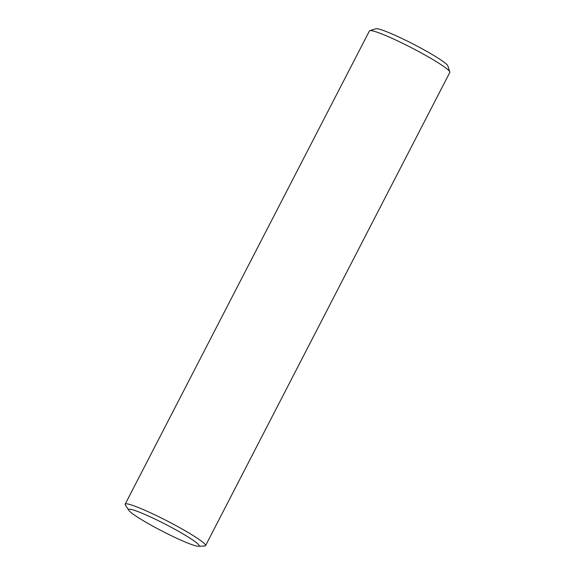 <?xml version="1.0" encoding="UTF-8"?>
<svg xmlns="http://www.w3.org/2000/svg" width="575" height="575" viewBox="0 0 575 575"><rect width="100%" height="100%" fill="white"/><g stroke="black" fill="none" stroke-linecap="round" stroke-linejoin="round"><path stroke-width="0.86" d="M198.382 546.25L204.664 546.006A45.231 4.334 -152.7 0 0 205.562 545.653L449.815 72.414A45.231 4.334 -152.7 0 0 449.823 71.947A45.231 4.334 -152.7 0 0 448.5 70.243A45.231 4.334 -152.7 0 0 407.308 45.619A45.231 4.334 -152.7 0 0 369.811 30.648A45.231 4.334 -152.7 0 0 369.438 30.921L125.177 504.167A45.231 4.334 -152.7 0 0 125.407 505.094L128.85 510.356A39.682 3.802 -152.7 0 0 129.799 511.448A39.682 3.802 -152.7 0 0 164.687 532.414A39.682 3.802 -152.7 0 0 198.382 546.25A39.682 3.802 -152.7 0 0 198.016 544.036A39.682 3.802 -152.7 0 0 157.248 520.145A39.682 3.802 -152.7 0 0 128.85 510.356M205.562 545.653A45.231 4.334 -152.7 0 0 204.247 543.483A45.231 4.334 -152.7 0 0 161.115 517.895A45.231 4.334 -152.7 0 0 125.177 504.167M449.823 71.947L447.868 65.917A40.703 3.903 -152.7 0 0 446.682 64.386A40.703 3.903 -152.7 0 0 409.601 42.227A40.703 3.903 -152.7 0 0 375.863 28.75L369.811 30.648"/></g></svg>
